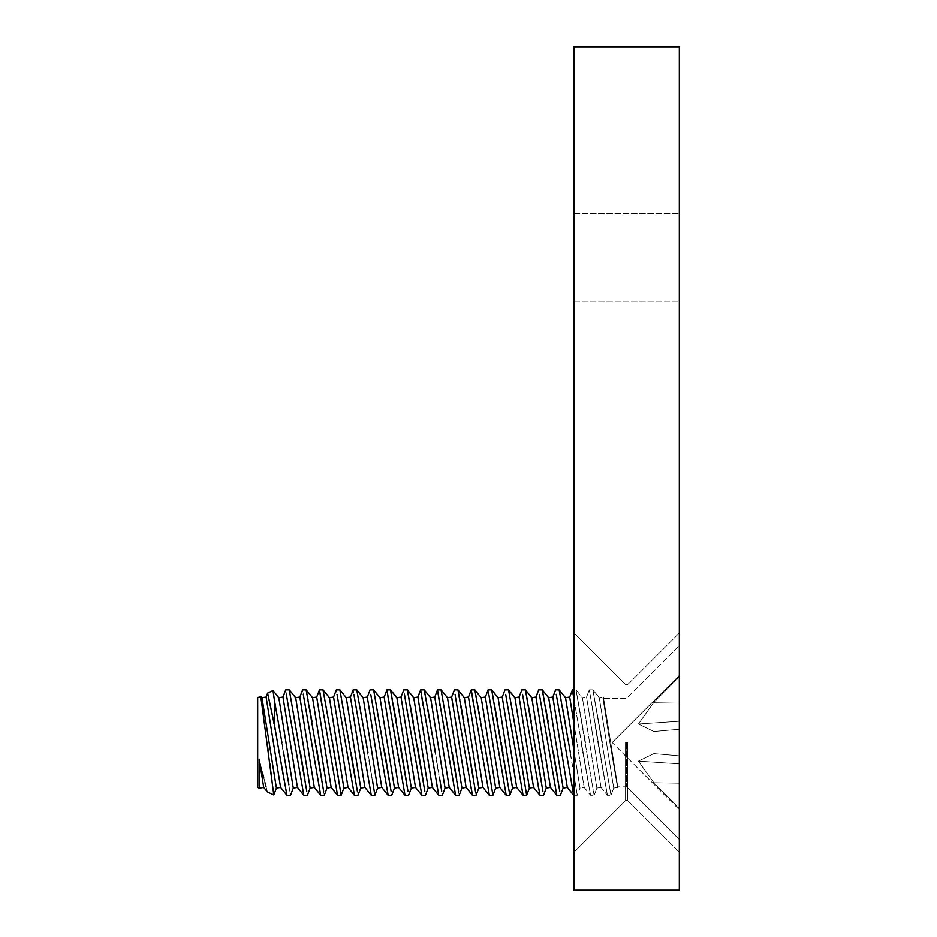 <?xml version="1.0" encoding="UTF-8"?>
<svg xmlns="http://www.w3.org/2000/svg" width="937" height="937" viewBox="0 0 937 937"><rect width="100%" height="100%" fill="white"/><g stroke="black" fill="none" stroke-linecap="round" stroke-linejoin="round"><path stroke-width="0.7" stroke-dasharray="4.68 3.51" d="M653.85 702.375L638.402 724.02L679.325 721.279L679.325 676.737L653.85 702.375L679.325 701.942L679.325 729.291L653.85 731.516L638.402 724.02L653.85 702.375L679.325 676.737L679.325 675.413L679.325 701.942L679.325 676.737L653.85 702.375L679.325 701.942L679.325 721.279L679.325 701.942L653.85 702.375L638.402 724.02L653.85 731.516L679.325 729.291L679.325 742.572L679.325 721.279L679.325 729.291L653.85 731.516L679.325 729.291L679.325 839.552L679.325 645.593L679.325 808.408L679.325 721.279L638.402 724.02L679.325 721.279L638.402 724.02L653.85 702.375L679.325 676.737L679.325 675.413L679.325 701.942L653.85 702.375M679.325 808.408L679.325 809.732L679.325 808.408L653.85 782.77L679.325 808.408L679.325 783.203L679.325 809.732L679.325 808.408L653.85 782.77L679.325 783.203L679.325 763.866L679.325 783.203L653.85 782.77L638.402 761.125L653.85 753.629L679.325 755.854L653.85 753.629L679.325 755.854L679.325 763.866L679.325 742.572L679.325 839.552L679.325 645.593L679.325 755.854L653.85 753.629L638.402 761.125L679.325 763.866L638.402 761.125L653.85 782.77L679.325 808.408M653.85 731.516L679.325 729.291L653.85 731.516L638.402 724.02L653.85 731.516L679.325 729.291L653.85 731.516M653.85 753.629L679.325 755.854L653.85 753.629L679.325 755.854L653.85 753.629L638.402 761.125L653.85 753.629M626.619 742.572L626.619 786.846L626.619 742.572M406.342 706.088L420.092 785.815M396.351 721.736L408.591 795.279L411.331 788.099L396.878 697.714L411.331 788.099L415.501 787.431L401.036 697.046L415.501 787.431L421.873 795.279L412.385 742.572L420.408 787.467M424.824 791.215L422.985 779.654M602.948 698.299L609.846 742.572L602.948 698.299L603.428 697.046L617.893 787.431L603.428 697.046L617.893 787.431L603.428 697.046L599.27 697.714L613.723 788.099L617.893 787.431L609.846 742.572L617.893 787.431L613.723 788.099L610.983 795.279L592.887 689.866L610.983 795.279L613.723 788.099L599.27 697.714L592.887 689.866L602.374 742.572L592.887 689.866L599.27 697.714L603.428 697.046L602.948 698.299L609.846 742.572L602.948 698.299L626.619 698.299L679.325 645.593L626.619 698.299L602.948 698.299M285.914 789.809L286.183 791.261M268.087 695.336L277.457 742.572L274.506 725.039L274.506 700.911L281.92 742.572L274.506 700.911L274.506 725.039L271.636 712.097M288.901 784.913L286.675 771.046M285.176 761.933L283.548 752.13M261.341 700.29L261.856 703.968L261.341 700.29M262.489 708.548L262.793 710.773L262.489 708.548M265.991 786.611L267.385 791.952L273.791 794.939L273.276 790.875L273.791 794.939L276.403 788.099L261.95 697.714L276.403 788.099L261.95 697.714L260.767 696.273L260.896 697.151M272.035 780.989L269.833 763.62M282.974 697.046L297.439 787.431L293.269 788.099L278.816 697.714L293.269 788.099L278.816 697.714L282.974 697.046L297.439 787.431L282.974 697.046L285.715 689.866L286.417 694.352M597.911 742.572L607.399 795.279L589.303 689.866L607.399 795.279L589.303 689.866L597.911 742.572M312.021 721.736L306.165 689.866L302.581 689.866L320.677 795.279L305.146 706.088L320.677 795.279L314.305 787.431L310.135 788.099L295.682 697.714L310.135 788.099L307.395 795.279L289.299 689.866L298.786 742.572L289.299 689.866L295.682 697.714L299.84 697.046L314.305 787.431L299.84 697.046L302.581 689.866L303.283 694.352M288.28 706.088L303.811 795.279L285.715 689.866L289.299 689.866M586.562 697.046L601.027 787.431L607.399 795.279L610.983 795.279L607.399 795.279L601.027 787.431L586.562 697.046L589.303 689.866L592.887 689.866L589.303 689.866L586.562 697.046L601.027 787.431L586.562 697.046L582.404 697.714L596.857 788.099L601.027 787.431L596.857 788.099L594.117 795.279L576.021 689.866L594.117 795.279L596.857 788.099L582.404 697.714L576.021 689.866L585.508 742.572L576.021 689.866L582.404 697.714L596.857 788.099L582.404 697.714L586.562 697.046M316.706 697.046L331.171 787.431L316.706 697.046L331.171 787.431L327.001 788.099L312.548 697.714L327.001 788.099L312.548 697.714L316.706 697.046L319.447 689.866L320.149 694.352M380.012 697.714L394.465 788.099L380.012 697.714L394.465 788.099L391.725 795.279L373.629 689.866L383.116 742.572L373.629 689.866L380.012 697.714L384.17 697.046L386.911 689.866L387.613 694.352M381.769 787.431L367.304 697.046L381.769 787.431L367.304 697.046L363.146 697.714L377.599 788.099L363.146 697.714L377.599 788.099L381.769 787.431L388.141 795.279L370.747 694.352M573.912 699.225L590.533 795.279L573.139 694.352M432.367 787.431L417.902 697.046L432.367 787.431L417.902 697.046L413.744 697.714L428.197 788.099L413.744 697.714L428.197 788.099L432.367 787.431L438.739 795.279L423.208 706.088L436.958 785.815M573.912 750.08L579.991 788.099L584.161 787.431L569.696 697.046L572.437 689.866L576.021 689.866L573.912 689.866M565.011 721.736L577.251 795.279L573.912 774.255L577.251 795.279L579.991 788.099L565.538 697.714L579.991 788.099L584.161 787.431L590.533 795.279L581.045 742.572L590.533 795.279L594.117 795.279L590.533 795.279L584.161 787.431L573.912 723.399M394.465 788.099L398.635 787.431L384.17 697.046M399.982 742.572L390.495 689.866L386.911 689.866L395.519 742.572L405.007 795.279L395.519 742.572L405.007 795.279L408.591 795.279L390.706 690.991M573.912 795.279L577.251 795.279L579.991 788.099L565.538 697.714L559.155 689.866L568.642 742.572L559.366 690.991M567.295 787.431L552.83 697.046L567.295 787.431L552.83 697.046L548.672 697.714L563.125 788.099L548.672 697.714L563.125 788.099L567.295 787.431L573.667 795.279L556.273 694.352M278.816 697.714L273.007 690.569L274.506 700.911L273.007 690.569L274.506 700.911L274.506 725.039L284.087 779.959M306.762 791.215L304.923 779.654M548.145 721.736L542.5 690.991M550.429 787.431L535.964 697.046L550.429 787.431L535.964 697.046L531.806 697.714L546.259 788.099L531.806 697.714L546.259 788.099L550.429 787.431L556.801 795.279L539.407 694.352M360.733 788.099L364.903 787.431L350.438 697.046L346.28 697.714L360.733 788.099L346.28 697.714L360.733 788.099L357.993 795.279L339.897 689.866L349.384 742.572L339.897 689.866L336.313 689.866L354.409 795.279L338.878 706.088L354.409 795.279L348.037 787.431L333.572 697.046L348.037 787.431L343.867 788.099L329.414 697.714L343.867 788.099L329.414 697.714L333.572 697.046L336.313 689.866L337.015 694.352M441.69 791.215L439.851 779.654M531.279 721.736L525.634 690.991M542.886 791.215L541.047 779.654M533.563 787.431L519.098 697.046L533.563 787.431L519.098 697.046L514.94 697.714L529.393 788.099L514.94 697.714L529.393 788.099L533.563 787.431L539.935 795.279L524.404 706.088L538.154 785.815M350.438 697.046L364.903 787.431L350.438 697.046L353.179 689.866L371.275 795.279L361.787 742.572L371.275 795.279L374.859 795.279L367.983 752.739M374.226 791.215L372.387 779.654M526.02 791.215L524.181 779.654M529.393 788.099L526.653 795.279L508.557 689.866L518.044 742.572L508.557 689.866L514.94 697.714M516.697 787.431L502.232 697.046L498.074 697.714L512.527 788.099L498.074 697.714L512.527 788.099L516.697 787.431L502.232 697.046L516.697 787.431L523.069 795.279L505.675 694.352M259.537 788.099L263.707 787.431L259.186 759.193L259.186 785.885L259.186 759.193C269.739 801.732 269.739 801.732 259.186 759.193L263.707 787.431L259.186 759.193L259.186 785.885M259.467 788.263L257.675 787.431L257.675 697.714L257.675 787.431L257.675 697.714L260.767 696.273L273.791 794.939M357.36 791.215L355.521 779.654M498.074 697.714L491.691 689.866L493.249 698.135L491.902 690.991M509.154 791.215L507.315 779.654M506.203 795.279L499.831 787.431L495.661 788.099L481.208 697.714L495.661 788.099L481.208 697.714L485.366 697.046L499.831 787.431L485.366 697.046L488.107 689.866L506.203 795.279L496.715 742.572L506.203 795.279L509.787 795.279L502.911 752.739M363.146 697.714L356.763 689.866L374.859 795.279L377.599 788.099M340.494 791.215L338.655 779.654M343.867 788.099L341.127 795.279L323.031 689.866L332.518 742.572L323.031 689.866L329.414 697.714M276.403 788.099L280.573 787.431L266.108 697.046L280.573 787.431L266.108 697.046L267.631 693.075L273.007 690.569M269.598 702.563L269.306 701.169M492.288 791.215L490.449 779.654M480.681 721.736L475.036 690.991M322.012 706.088L337.543 795.279L319.447 689.866L323.031 689.866M489.337 795.279L482.965 787.431L478.795 788.099L464.342 697.714L478.795 788.099L464.342 697.714L468.5 697.046L482.965 787.431L468.5 697.046L471.241 689.866L489.337 795.279L479.849 742.572L489.337 795.279L492.921 795.279L486.045 752.739M413.217 721.736L425.457 795.279L407.572 690.991M463.815 721.736L458.17 690.991M456.94 706.088L470.69 785.815M323.628 791.215L321.789 779.654M471.721 791.308L455.077 694.352M451.634 697.046L447.476 697.714L461.929 788.099L447.476 697.714L461.929 788.099L466.099 787.431L451.634 697.046L466.099 787.431L451.634 697.046L454.375 689.866L457.959 689.866L464.342 697.714M461.929 788.099L459.189 795.279L441.093 689.866L450.58 742.572L441.093 689.866L447.476 697.714M458.556 791.215L456.717 779.654M391.092 791.215L389.253 779.654M434.768 697.046L430.61 697.714L445.063 788.099L430.61 697.714L445.063 788.099L449.233 787.431L434.768 697.046L449.233 787.431L434.768 697.046L437.509 689.866L455.605 795.279L446.117 742.572L455.605 795.279L459.189 795.279L452.313 752.739M430.083 721.736L424.438 690.991M475.422 791.215L473.583 779.654M559.752 791.215L557.913 779.654M407.958 791.215L406.119 779.654M411.331 788.099L396.878 697.714L401.036 697.046L403.777 689.866L404.479 694.352M653.85 782.77L679.325 783.203L653.85 782.77L638.402 761.125L679.325 763.866L638.402 761.125L653.85 782.77M279.238 752.891L286.945 795.279L290.529 795.279L274.506 700.911M281.92 742.572L290.529 795.279L293.269 788.099M609.846 742.572L617.413 786.846L609.846 742.572M599.27 697.714L613.723 788.099L599.27 697.714M288.209 705.643L303.811 795.279L307.395 795.279L300.519 752.739M417.902 697.046L420.643 689.866L437.274 787.467M445.063 788.099L442.323 795.279L424.227 689.866L420.643 689.866L421.345 694.352M565.538 697.714L569.696 697.046M398.635 787.431L405.007 795.279M561.017 699.752L562.059 705.432M552.83 697.046L555.571 689.866L559.155 689.866M331.171 787.431L337.543 795.279L341.127 795.279L334.251 752.739M548.672 697.714L542.289 689.866L560.385 795.279L553.509 752.739M544.151 699.752L545.193 705.432M563.125 788.099L560.385 795.279L556.801 795.279M310.135 788.099L295.682 697.714M327.001 788.099L324.261 795.279L306.376 690.991M308.027 699.752L309.069 705.432M535.964 697.046L538.705 689.866L542.289 689.866M348.037 787.431L333.572 697.046M438.739 795.279L442.323 795.279L435.447 752.739M546.259 788.099L543.519 795.279L525.423 689.866L531.806 697.714M539.935 795.279L543.519 795.279L536.643 752.739M314.305 787.431L299.84 697.046M538.47 787.467L522.541 694.352M527.285 699.752L528.327 705.432M367.304 697.046L370.045 689.866L373.629 689.866M519.098 697.046L521.839 689.866L525.423 689.866M356.763 689.866L353.179 689.866L353.881 694.352M364.903 787.431L371.275 795.279M523.069 795.279L526.653 795.279L519.777 752.739M297.439 787.431L303.811 795.279M502.232 697.046L504.973 689.866L508.557 689.866M354.409 795.279L357.993 795.279L351.117 752.739M497.547 721.736L494.314 703.898M512.527 788.099L509.787 795.279L501.178 742.572M499.831 787.431L485.366 697.046M280.573 787.431L286.945 795.279M274.506 725.039L267.631 693.075M495.661 788.099L492.921 795.279L474.825 689.866L481.208 697.714M321.941 705.596L337.543 795.279M416.848 742.572L407.361 689.866L413.744 697.714M428.197 788.099L425.457 795.279L421.873 795.279M392.357 699.752L393.399 705.432M346.28 697.714L339.897 689.866M457.959 689.866L476.055 795.279L469.179 752.739M478.795 788.099L476.055 795.279L472.471 795.279L456.869 705.608M459.821 699.752L460.863 705.432M259.186 759.193C269.739 801.732 269.739 801.732 259.186 759.193L262.337 772.193M263.73 777.769L264.984 782.735M312.548 697.714L306.165 689.866M466.099 787.431L472.471 795.279M261.95 697.714L266.108 697.046M388.141 795.279L391.725 795.279L384.849 752.739M449.233 787.431L455.605 795.279M441.093 689.866L437.509 689.866L438.211 694.352M396.878 697.714L390.495 689.866M415.501 787.431L401.036 697.046M406.271 705.596L412.385 742.572L403.777 689.866L407.361 689.866M430.61 697.714L424.227 689.866M409.223 699.752L410.265 705.432M476.687 699.752L477.729 705.432M474.825 689.866L471.241 689.866L471.943 694.352M493.553 699.752L494.595 705.432M482.965 787.431L468.5 697.046M315.652 742.572L324.261 795.279L320.677 795.279M491.691 689.866L488.107 689.866L488.809 694.352M573.667 795.279L577.251 795.279L570.375 752.739M426.089 699.752L427.131 705.432M679.325 257.675L679.325 301.948L679.325 257.675M679.325 742.572L679.325 852.202L679.325 742.572M679.325 46.85L679.325 890.15L573.912 890.15L573.912 46.85L679.325 46.85M627.673 742.572L627.673 800.549L627.673 742.572M573.912 257.675L573.912 301.948L573.912 257.675M573.912 742.572L573.912 852.202L573.912 742.572M625.565 742.572L625.565 800.549L625.565 742.572M612.166 742.572L679.325 675.413L612.166 742.572L679.325 809.732L612.166 742.572M626.619 786.846L679.325 839.552L626.619 786.846L617.413 786.846L626.619 786.846M263.707 787.431L267.385 791.952M627.673 800.549L679.325 852.202L627.673 800.549L625.565 800.549L573.912 852.202L625.565 800.549L627.673 800.549M573.912 301.948L679.325 301.948L573.912 301.948M627.673 684.596L679.325 632.943L627.673 684.596L625.565 684.596L573.912 632.943L625.565 684.596L627.673 684.596M573.912 213.402L679.325 213.402L573.912 213.402"/><path stroke-width="1.41" d="M415.501 787.431L411.331 788.099L396.878 697.714L401.036 697.046L415.501 787.431L421.873 795.279L406.342 706.088M420.092 785.815L420.408 787.467M413.744 697.714L428.197 788.099L432.367 787.431L438.739 795.279L420.643 689.866L417.902 697.046L413.744 697.714L407.361 689.866L424.824 791.215M422.985 779.654L417.445 746.063M261.95 697.714L276.403 788.099L273.791 794.939L260.767 696.273L261.95 697.714L266.108 697.046L280.573 787.431L286.945 795.279L277.457 742.572L284.087 779.959M283.548 752.13L288.901 784.913M286.675 771.046L285.176 761.933M279.238 752.891L274.506 725.039L274.506 700.911L281.92 742.572M259.467 788.263L259.186 785.885L259.467 788.263L259.186 785.885L259.467 788.263L257.675 787.431L257.675 697.714L260.767 696.273L261.341 700.29L260.896 697.151M261.856 703.968L262.489 708.548L261.856 703.968M267.08 742.572L268.193 750.982L267.08 742.572M269.833 763.62L272.035 780.989M274.506 700.911L273.007 690.569L278.816 697.714L282.974 697.046L297.439 787.431L303.811 795.279L288.28 706.088M278.816 697.714L293.269 788.099L297.439 787.431M322.012 706.088L319.447 689.866L316.706 697.046L312.548 697.714L327.001 788.099L331.171 787.431L337.543 795.279L319.447 689.866L323.031 689.866L329.414 697.714L333.572 697.046L348.037 787.431L354.409 795.279L337.015 694.352M333.572 697.046L336.313 689.866L339.897 689.866L357.36 791.215M295.682 697.714L310.135 788.099L314.305 787.431L299.84 697.046L295.682 697.714L289.299 689.866L306.762 791.215M380.012 697.714L394.465 788.099L398.635 787.431L405.007 795.279L386.911 689.866L384.17 697.046L380.012 697.714L373.629 689.866L370.045 689.866L367.304 697.046L363.146 697.714L377.599 788.099L381.769 787.431L388.141 795.279L370.747 694.352M373.629 689.866L391.092 791.215M573.912 750.08L565.538 697.714L569.696 697.046L572.437 689.866L573.912 699.225L572.437 689.866L573.912 689.866M436.958 785.815L437.274 787.467M434.768 697.046L449.233 787.431L455.605 795.279L437.509 689.866L434.768 697.046L430.61 697.714L424.227 689.866L420.643 689.866L423.208 706.088L421.345 694.352M569.696 697.046L573.912 723.399M396.878 697.714L390.495 689.866L386.911 689.866L389.476 706.088L387.613 694.352M565.538 697.714L559.155 689.866L570.375 752.739M559.155 689.866L555.571 689.866L552.83 697.046L548.672 697.714L563.125 788.099L567.295 787.431L573.667 795.279L556.273 694.352M293.269 788.099L290.529 795.279L290.353 794.178M316.706 697.046L331.171 787.431M548.672 697.714L542.289 689.866L559.752 791.215M563.125 788.099L560.385 795.279L556.801 795.279L539.407 694.352M310.135 788.099L307.395 795.279L303.811 795.279M304.923 779.654L300.519 752.739M314.305 787.431L320.677 795.279L303.283 694.352M312.548 697.714L306.165 689.866L323.628 791.215M542.289 689.866L538.705 689.866L535.964 697.046L531.806 697.714L546.259 788.099L550.429 787.431L556.801 795.279M329.414 697.714L343.867 788.099L348.037 787.431M439.851 779.654L441.69 791.215M531.806 697.714L525.423 689.866L542.886 791.215M546.259 788.099L543.519 795.279L539.935 795.279L522.541 694.352M541.047 779.654L536.643 752.739M299.84 697.046L302.581 689.866L306.165 689.866M538.154 785.815L538.47 787.467M525.423 689.866L521.839 689.866L519.098 697.046L514.94 697.714L529.393 788.099L533.563 787.431L539.935 795.279M372.387 779.654L374.226 791.215M363.146 697.714L356.763 689.866L353.179 689.866L350.438 697.046L346.28 697.714L360.733 788.099L364.903 787.431L371.275 795.279L353.881 694.352M529.393 788.099L526.653 795.279L526.02 791.215M524.181 779.654L518.044 742.572L526.653 795.279L523.069 795.279L505.675 694.352M514.94 697.714L508.557 689.866L519.777 752.739M282.974 697.046L285.715 689.866L289.299 689.866M259.186 785.885L259.186 759.193L263.707 787.431L267.385 791.952L273.791 794.939M516.697 787.431L512.527 788.099L498.074 697.714L502.232 697.046L516.697 787.431L523.069 795.279M502.232 697.046L504.973 689.866L508.557 689.866M355.521 779.654L351.117 752.739M507.315 779.654L494.314 703.898M498.074 697.714L491.691 689.866L509.154 791.215M512.527 788.099L509.787 795.279L506.203 795.279L488.809 694.352M377.599 788.099L374.859 795.279L371.275 795.279M482.965 787.431L478.795 788.099L464.342 697.714L468.5 697.046L482.965 787.431L489.337 795.279L471.241 689.866L474.825 689.866L481.208 697.714L485.366 697.046L499.831 787.431L506.203 795.279M485.366 697.046L488.107 689.866L491.691 689.866M343.867 788.099L341.127 795.279L340.494 791.215M338.655 779.654L332.518 742.572L341.127 795.279L337.543 795.279M481.208 697.714L495.661 788.099L499.831 787.431M266.108 697.046L267.631 693.075L274.506 725.039M271.636 712.097L269.598 702.563M269.306 701.169L268.087 695.336M495.661 788.099L492.921 795.279L492.288 791.215M490.449 779.654L484.312 742.572L492.921 795.279L489.337 795.279M323.031 689.866L334.251 752.739M428.197 788.099L425.457 795.279L421.873 795.279M468.5 697.046L471.241 689.866L473.806 706.088L471.943 694.352M390.495 689.866L407.958 791.215M360.733 788.099L357.993 795.279L354.409 795.279M346.28 697.714L339.897 689.866M464.342 697.714L457.959 689.866L475.422 791.215M478.795 788.099L476.055 795.279L472.471 795.279L456.94 706.088M259.186 759.193C269.739 801.732 269.739 801.732 259.186 759.193M327.001 788.099L324.261 795.279L320.677 795.279M321.789 779.654L316.249 746.063M470.69 785.815L471.721 791.308M466.099 787.431L461.929 788.099L447.476 697.714L451.634 697.046L466.099 787.431L472.471 795.279M451.634 697.046L454.375 689.866L457.959 689.866M276.403 788.099L280.573 787.431M447.476 697.714L441.093 689.866L458.556 791.215M461.929 788.099L459.189 795.279L455.605 795.279M456.717 779.654L452.313 752.739M394.465 788.099L391.725 795.279L388.141 795.279M389.253 779.654L384.849 752.739M441.093 689.866L437.509 689.866L440.074 706.088L438.211 694.352M411.331 788.099L408.591 795.279L405.007 795.279M430.61 697.714L445.063 788.099L449.233 787.431M401.036 697.046L403.777 689.866L407.361 689.866M445.063 788.099L442.323 795.279L438.739 795.279M473.583 779.654L469.179 752.739M417.902 697.046L432.367 787.431M367.304 697.046L381.769 787.431M557.913 779.654L553.509 752.739M384.17 697.046L398.635 787.431M552.83 697.046L567.295 787.431M406.119 779.654L400.579 746.063M356.763 689.866L367.983 752.739M474.825 689.866L486.045 752.739M350.438 697.046L364.903 787.431M535.964 697.046L550.429 787.431M519.098 697.046L533.563 787.431M424.227 689.866L435.447 752.739M286.183 791.261L285.914 789.809M286.417 694.352L288.209 705.643M573.139 694.352L573.912 699.225M559.366 690.991L561.017 699.752M562.059 705.432L565.011 721.736M542.5 690.991L544.151 699.752M545.193 705.432L548.145 721.736M306.376 690.991L308.027 699.752M309.069 705.432L312.021 721.736M525.634 690.991L527.285 699.752M528.327 705.432L531.279 721.736M502.911 752.739L501.178 742.572M320.149 694.352L321.941 705.596M390.706 690.991L392.357 699.752M393.399 705.432L396.351 721.736M458.17 690.991L459.821 699.752M460.863 705.432L463.815 721.736M262.337 772.193L263.73 777.769M264.984 782.735L265.991 786.611M455.077 694.352L456.869 705.608M404.479 694.352L406.271 705.596M407.572 690.991L409.223 699.752M410.265 705.432L413.217 721.736M475.036 690.991L476.687 699.752M477.729 705.432L480.681 721.736M491.902 690.991L493.553 699.752M494.595 705.432L497.547 721.736M424.438 690.991L426.089 699.752M427.131 705.432L430.083 721.736M679.325 890.15L679.325 46.85L573.912 46.85L573.912 890.15L679.325 890.15M286.945 795.279L290.529 795.279M259.537 788.099L263.707 787.431M267.631 693.075L273.007 690.569"/></g></svg>
